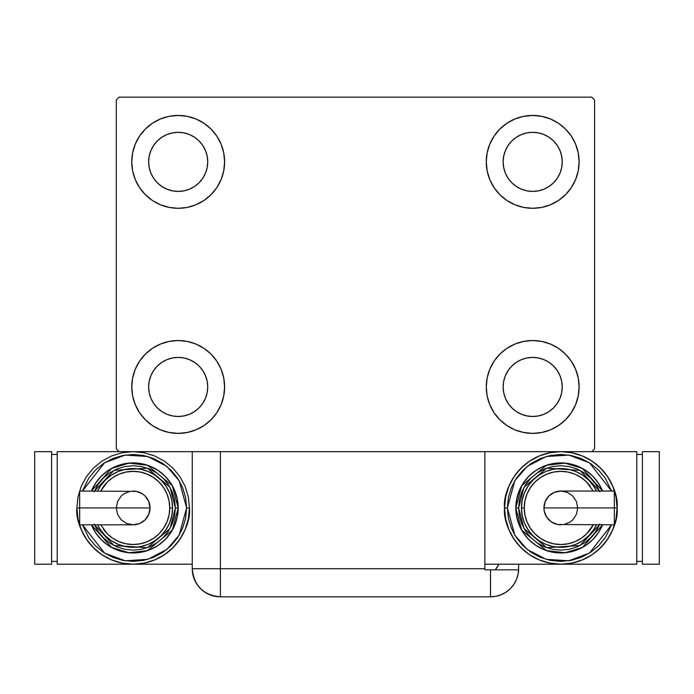 <?xml version="1.0" encoding="UTF-8"?>
<svg xmlns="http://www.w3.org/2000/svg" width="694" height="694" viewBox="0 0 694 694"><rect width="100%" height="100%" fill="white"/><g stroke="black" fill="none" stroke-linecap="round" stroke-linejoin="round"><path stroke-width="1.04" d="M135.304 404.715L132.658 396.005L131.765 386.948A46.42 46.42 0 0 1 178.193 340.528A46.42 46.42 0 0 1 224.613 386.948L223.72 396.005L221.082 404.715L216.788 412.739L211.019 419.775L203.984 425.552L195.951 429.838L187.25 432.483L178.193 433.377L169.136 432.483L160.427 429.838L152.394 425.552L145.367 419.775L139.589 412.739L135.304 404.715L132.658 396.005L131.765 386.948L132.658 377.892L135.304 369.191L139.589 361.158L145.367 354.122L152.394 348.353L160.427 344.059L169.136 341.422L178.193 340.528L187.25 341.422L195.951 344.059L203.984 348.353L211.019 354.122L216.788 361.158L221.082 369.191L223.72 377.892L224.613 386.948A46.42 46.42 0 0 1 178.193 433.377A46.42 46.42 0 0 1 131.765 386.948L132.658 377.892L135.304 369.191M575.578 144.109L578.223 152.81L579.117 161.867A46.42 46.42 0 0 1 532.688 208.295A46.42 46.42 0 0 1 486.268 161.867A46.42 46.42 0 0 1 532.688 115.447A46.42 46.42 0 0 1 579.117 161.867L578.223 170.924L575.578 179.633L571.292 187.666L565.515 194.693L558.479 200.471L550.455 204.756L541.745 207.402L532.688 208.295L523.632 207.402L514.931 204.756L506.898 200.471L499.862 194.693L494.093 187.666L489.799 179.633L487.162 170.924L486.268 161.867L487.162 152.81L489.799 144.109L494.093 136.076L499.862 129.041L506.898 123.272L514.931 118.978L523.632 116.34L532.688 115.447L541.745 116.34L550.455 118.978L558.479 123.272L565.515 129.041L571.292 136.076L575.578 144.109L578.223 152.81L579.117 161.867L578.223 170.924L575.578 179.633M575.578 369.191L578.223 377.892L579.117 386.948A46.42 46.42 0 0 1 532.688 433.377A46.42 46.42 0 0 1 486.268 386.948A46.42 46.42 0 0 1 532.688 340.528A46.42 46.42 0 0 1 579.117 386.948L578.223 396.005L575.578 404.715L571.292 412.739L565.515 419.775L558.479 425.552L550.455 429.838L541.745 432.483L532.688 433.377L523.632 432.483L514.931 429.838L506.898 425.552L499.862 419.775L494.093 412.739L489.799 404.715L487.162 396.005L486.268 386.948L487.162 377.892L489.799 369.191L494.093 361.158L499.862 354.122L506.898 348.353L514.931 344.059L523.632 341.422L532.688 340.528L541.745 341.422L550.455 344.059L558.479 348.353L565.515 354.122L571.292 361.158L575.578 369.191L578.223 377.892L579.117 386.948L578.223 396.005L575.578 404.715M135.304 179.633L132.658 170.924L131.765 161.867A46.42 46.42 0 0 1 178.193 115.447A46.42 46.42 0 0 1 224.613 161.867L223.72 170.924L221.082 179.633L216.788 187.666L211.019 194.693L203.984 200.471L195.951 204.756L187.25 207.402L178.193 208.295L169.136 207.402L160.427 204.756L152.394 200.471L145.367 194.693L139.589 187.666L135.304 179.633L132.658 170.924L131.765 161.867L132.658 152.81L135.304 144.109L139.589 136.076L145.367 129.041L152.394 123.272L160.427 118.978L169.136 116.34L178.193 115.447L187.25 116.34L195.951 118.978L203.984 123.272L211.019 129.041L216.788 136.076L221.082 144.109L223.72 152.81L224.613 161.867A46.42 46.42 0 0 1 178.193 208.295A46.42 46.42 0 0 1 131.765 161.867L132.658 152.81L135.304 144.109M153.626 178.28L157.304 182.756L153.626 178.28L150.893 173.179L149.219 167.636L148.646 161.867A29.538 29.538 0 0 1 178.193 132.328A29.538 29.538 0 0 1 207.732 161.867A29.538 29.538 0 0 1 178.193 191.414A29.538 29.538 0 0 1 148.646 161.867L149.219 156.107L150.893 150.563L149.219 156.107M508.129 403.361L511.799 407.838L508.129 403.361L505.397 398.261L503.714 392.717L503.15 386.948A29.538 29.538 0 0 1 532.688 357.41A29.538 29.538 0 0 1 562.235 386.948A29.538 29.538 0 0 1 532.688 416.495A29.538 29.538 0 0 1 503.15 386.948L503.714 381.188L505.397 375.645L503.714 381.188M508.129 178.28L511.799 182.756L508.129 178.28L505.397 173.179L503.714 167.636L503.15 161.867A29.538 29.538 0 0 1 532.688 132.328A29.538 29.538 0 0 1 562.235 161.867A29.538 29.538 0 0 1 532.688 191.414A29.538 29.538 0 0 1 503.15 161.867L503.714 156.107L505.397 150.563L503.714 156.107M153.626 403.361L157.304 407.838L153.626 403.361L150.893 398.261L149.219 392.717L148.646 386.948A29.538 29.538 0 0 1 178.193 357.41A29.538 29.538 0 0 1 207.732 386.948A29.538 29.538 0 0 1 178.193 416.495A29.538 29.538 0 0 1 148.646 386.948L149.219 381.188L150.893 375.645L149.219 381.188M192.255 451.664L192.255 568.707L484.863 568.707L484.863 569.826L518.6 569.826L490.493 569.826L490.493 596.84A28.133 28.133 0 0 0 518.626 568.707L518.626 564.205L518.626 568.707A28.133 28.133 0 0 1 490.493 596.84L220.388 596.84L220.388 568.707L220.388 596.84A28.133 28.133 0 0 1 192.255 568.707L220.388 568.707L220.388 451.664L192.255 451.664L192.255 568.707C193.921 585.797 203.299 595.174 220.388 596.84L214.906 596.302L220.388 596.84L490.493 596.84L495.976 596.302L501.259 594.697L506.117 592.095L510.385 588.599L513.881 584.339L516.483 579.473L518.08 574.19L518.626 568.707L518.08 574.19L516.483 579.473L513.881 584.339L510.385 588.599L506.117 592.095L501.259 594.697L495.976 596.302L490.493 596.84L490.493 569.826L484.863 569.826L484.863 451.664L220.388 451.664L591.774 451.664L594.593 448.853L594.593 99.971L591.774 97.16L119.108 97.16L116.288 99.971L116.288 448.853L119.108 451.664L220.388 451.664L220.388 568.707L484.863 568.707L484.863 451.664L591.774 451.664L594.593 448.853L594.593 99.971L591.774 97.16L119.108 97.16L116.288 99.971L116.288 448.853L119.108 451.664L194.398 451.664M157.304 182.756L161.78 186.434L157.304 182.756M166.881 189.167L172.424 190.841L166.881 189.167L161.78 186.434M194.598 186.434L199.083 182.756L202.752 178.28L199.083 182.756L194.598 186.434L189.497 189.167L183.953 190.841L178.193 191.414L172.424 190.841M205.485 173.179L207.168 167.636L205.485 173.179L202.752 178.28M202.752 145.462L199.083 140.977L194.598 137.308L199.083 140.977L202.752 145.462L205.485 150.563L207.168 156.107L207.732 161.867L207.168 167.636M189.497 134.575L183.953 132.892L189.497 134.575L194.598 137.308M161.78 137.308L157.304 140.977L153.626 145.462L157.304 140.977L161.78 137.308L166.881 134.575L172.424 132.892L178.193 132.328L183.953 132.892M511.799 407.838L516.275 411.516L511.799 407.838M521.385 414.249L526.928 415.923L521.385 414.249L516.275 411.516M549.101 411.516L553.578 407.838L557.256 403.361L553.578 407.838L549.101 411.516L544.001 414.249L538.457 415.923L532.688 416.495L526.928 415.923M559.989 398.261L561.663 392.717L559.989 398.261L557.256 403.361M557.256 370.535L553.578 366.059L549.101 362.389L553.578 366.059L557.256 370.535L559.989 375.645L561.663 381.188L562.235 386.948L561.663 392.717M544.001 359.657L538.457 357.974L544.001 359.657L549.101 362.389M516.275 362.389L511.799 366.059L508.129 370.535L511.799 366.059L516.275 362.389L521.385 359.657L526.928 357.974L532.688 357.41L538.457 357.974M511.799 182.756L516.275 186.434L511.799 182.756M521.385 189.167L526.928 190.841L521.385 189.167L516.275 186.434M549.101 186.434L553.578 182.756L557.256 178.28L553.578 182.756L549.101 186.434L544.001 189.167L538.457 190.841L532.688 191.414L526.928 190.841M559.989 173.179L561.663 167.636L559.989 173.179L557.256 178.28M557.256 145.462L553.578 140.977L549.101 137.308L553.578 140.977L557.256 145.462L559.989 150.563L561.663 156.107L562.235 161.867L561.663 167.636M544.001 134.575L538.457 132.892L532.688 132.328L538.457 132.892L544.001 134.575L549.101 137.308M516.275 137.308L511.799 140.977L508.129 145.462L511.799 140.977L516.275 137.308L521.385 134.575L526.928 132.892L532.688 132.328M157.304 407.838L161.78 411.516L157.304 407.838M166.881 414.249L172.424 415.923L166.881 414.249L161.78 411.516M194.598 411.516L199.083 407.838L202.752 403.361L199.083 407.838L194.598 411.516L189.497 414.249L183.953 415.923L178.193 416.495L172.424 415.923M205.485 398.261L207.168 392.717L205.485 398.261L202.752 403.361M202.752 370.535L199.083 366.059L194.598 362.389L199.083 366.059L202.752 370.535L205.485 375.645L207.168 381.188L207.732 386.948L207.168 392.717M189.497 359.657L183.953 357.974L189.497 359.657L194.598 362.389M161.78 362.389L157.304 366.059L153.626 370.535L157.304 366.059L161.78 362.389L166.881 359.657L172.424 357.974L178.193 357.41L183.953 357.974M150.893 150.563L153.626 145.462M505.397 375.645L508.129 370.535M505.397 150.563L508.129 145.462M150.893 375.645L153.626 370.535M214.906 596.302L209.623 594.697L204.765 592.095L200.497 588.599L197.001 584.339L194.788 580.366L197.001 584.339L200.497 588.599L204.765 592.095L209.623 594.697L214.906 596.302M193.374 576.558L192.897 574.667L193.374 576.558M498.873 564.205A28.133 28.133 0 0 1 495.23 569.826L498.873 564.205M497.468 566.729L496.271 568.499M192.255 568.707L192.984 575.057L195.127 581.086M79.671 492.341L79.671 507.93L79.671 491.048L79.671 492.341L79.671 491.048L136.466 491.378L142.548 493.894L145.107 495.993L148.768 501.476L150.051 507.93A16.882 16.882 0 0 0 133.17 491.048A16.882 16.882 0 0 1 150.051 507.93A16.882 16.882 0 0 1 133.17 524.811A16.882 16.882 0 0 0 150.051 507.93L79.671 507.93L79.671 524.811L133.17 524.811L126.716 523.528L121.233 519.867L117.581 514.393L116.288 507.93L117.581 501.476L121.233 495.993L123.792 493.894L129.882 491.378M76.904 507.93C74.64 524.395 91.521 563.433 133.17 564.205C174.819 563.433 191.709 524.395 189.445 507.93L186.634 507.93L179.156 535.187L166.846 549.448L147.796 559.347L125.128 560.778L104.508 553.049L82.456 524.811L88.728 537.633L95.373 545.736L103.475 552.381L112.714 557.317L122.743 560.362L133.17 561.394L143.606 560.362L153.634 557.317L162.873 552.381L170.976 545.736L177.621 537.633L182.557 528.394L185.602 518.366L186.634 507.93L185.602 497.503L182.557 487.474L177.621 478.235L170.976 470.133L162.873 463.488L153.634 458.543L143.606 455.507L133.17 454.475L122.743 455.507L112.714 458.543L103.475 463.488L95.373 470.133L88.728 478.235L82.447 491.048L104.508 462.811L125.128 455.082L147.796 456.513L166.846 466.42L179.156 480.673L186.634 507.93L189.445 507.93A56.266 56.266 0 0 1 133.17 564.205A56.266 56.266 0 0 1 76.904 507.93L77.988 518.912L81.189 529.47L86.386 539.195L93.386 547.722L101.914 554.723L111.639 559.919L122.196 563.12L133.17 564.205L144.152 563.12L154.71 559.919L164.435 554.723L172.962 547.722L179.963 539.195L185.159 529.47L188.36 518.912L189.445 507.93L188.36 496.956L185.159 486.399L179.963 476.674L172.962 468.146L164.435 461.146L154.71 455.949L144.152 452.748L133.17 451.664L122.196 452.748L111.639 455.949L101.914 461.146L93.386 468.146L86.386 476.674L81.189 486.399L77.988 496.956L76.904 507.93L79.715 507.93L76.904 507.93M91.443 491.048A45.015 45.015 0 0 1 178.193 507.93L172.294 485.661L147.458 465.24L129.006 463.106L111.569 468.441L91.443 491.048L95.746 482.92L101.341 476.101L108.16 470.506L115.95 466.342L124.391 463.783L133.17 462.915L141.958 463.783L150.398 466.342L158.18 470.506L165.007 476.101L170.603 482.92L174.767 490.71L177.326 499.151L178.193 507.93A45.015 45.015 0 0 1 91.443 524.811L111.569 547.427L129.006 552.754L147.458 550.62L172.294 530.199L178.193 507.93L175.374 507.93L170.004 528.542L147.328 547.696L113.946 545.501L94.497 524.811M100.725 524.811L107.31 533.799L112.853 538.344L119.177 541.728L126.039 543.81L133.17 544.512L140.309 543.81L147.171 541.728L153.495 538.344L159.039 533.799L163.584 528.255L166.968 521.931L169.05 515.069L169.752 507.93L172.563 507.93A39.393 39.393 0 0 0 97.585 491.048L100.422 486.052L105.323 480.083L111.292 475.182L118.101 471.538L125.493 469.3L133.17 468.545L140.856 469.3L148.247 471.538L155.057 475.182L161.025 480.083L165.927 486.052L169.562 492.861L171.808 500.253L172.563 507.93A39.393 39.393 0 0 1 97.585 524.811A39.393 39.393 0 0 0 172.563 507.93L169.752 507.93A36.574 36.574 0 0 1 103.614 529.47M192.255 564.205L57.212 564.205L57.212 451.664L57.212 564.205L192.255 564.205M57.212 451.664L119.108 451.664L57.212 451.664M51.582 561.394L57.212 561.394L51.582 561.394M51.582 454.475L57.212 454.475L51.582 454.475M34.7 564.205L51.582 564.205L34.7 564.205L34.7 451.664L51.582 451.664L51.582 564.205L51.582 451.664L34.7 451.664L34.7 564.205M94.184 524.083L98.08 531.378L103.328 537.772L109.73 543.02L117.026 546.924L124.937 549.327L133.17 550.134L141.403 549.327L149.323 546.924L156.618 543.02L163.012 537.772L168.26 531.378L172.164 524.083L174.567 516.163L175.374 507.93L178.193 507.93L177.326 516.718L174.767 525.158L170.603 532.94L165.007 539.767L158.18 545.363L150.398 549.527L141.958 552.086L133.17 552.953L124.391 552.086L115.95 549.527L108.16 545.363L101.341 539.767L95.746 532.94L91.443 524.811M94.497 491.048L113.946 470.367L147.328 468.172L170.004 487.327L175.374 507.93L174.567 499.697L172.164 491.786L168.26 484.49L163.012 478.088L156.618 472.84L149.323 468.944L141.403 466.541L133.17 465.726L124.937 466.541L117.026 468.944L109.73 472.84L103.328 478.088L98.08 484.49L94.184 491.786M101.74 484.195A39.393 39.393 0 0 1 172.563 507.93L171.808 515.616L169.562 523.007L165.927 529.817L161.025 535.785L155.057 540.687L148.247 544.322L140.856 546.568L133.17 547.323L125.493 546.568L118.101 544.322L111.292 540.687L105.323 535.785L100.422 529.817L97.585 524.811M169.752 507.93L169.05 500.799L166.968 493.937L163.584 487.613L159.039 482.07L153.495 477.524L147.171 474.141L140.309 472.059L133.17 471.356L126.039 472.059L119.177 474.141L112.853 477.524L107.31 482.07L100.725 491.048A36.574 36.574 0 0 1 169.752 507.93M79.671 523.528L79.671 507.93L150.051 507.93L148.768 514.393L145.107 519.867L139.633 523.528L133.17 524.811M614.329 523.528L614.329 507.93L614.329 524.811L614.329 523.528L614.329 524.811L557.534 524.49L551.452 521.966L546.794 517.308L544.269 511.226L543.949 507.93A16.882 16.882 0 0 0 560.83 524.811A16.882 16.882 0 0 1 543.949 507.93A16.882 16.882 0 0 1 560.83 491.048A16.882 16.882 0 0 0 543.949 507.93L614.329 507.93L614.329 491.048L560.83 491.048L567.284 492.341L572.767 495.993L576.419 501.476L577.712 507.93L576.419 514.393L572.767 519.867L570.208 521.966L564.118 524.49M617.096 507.93C619.36 491.473 602.479 452.427 560.83 451.664C519.181 452.427 502.291 491.473 504.555 507.93L507.366 507.93L514.844 480.673L527.154 466.42L546.204 456.513L568.872 455.082L589.492 462.811L611.544 491.048L605.272 478.235L598.627 470.133L590.525 463.488L581.286 458.543L571.257 455.507L560.83 454.475L550.394 455.507L540.366 458.543L531.127 463.488L523.024 470.133L516.379 478.235L511.443 487.474L508.398 497.503L507.366 507.93L508.398 518.366L511.443 528.394L516.379 537.633L523.024 545.736L531.127 552.381L540.366 557.317L550.394 560.362L560.83 561.394L571.257 560.362L581.286 557.317L590.525 552.381L598.627 545.736L605.272 537.633L611.553 524.811L589.492 553.049L568.872 560.778L546.204 559.347L527.154 549.448L514.844 535.187L507.366 507.93L504.555 507.93A56.266 56.266 0 0 1 560.83 451.664A56.266 56.266 0 0 1 617.096 507.93L616.012 496.956L612.811 486.399L607.614 476.674L600.614 468.146L592.086 461.146L582.361 455.949L571.804 452.748L560.83 451.664L549.848 452.748L539.29 455.949L529.565 461.146L521.038 468.146L514.037 476.674L508.841 486.399L505.64 496.956L504.555 507.93L505.64 518.912L508.841 529.47L514.037 539.195L521.038 547.722L529.565 554.723L539.29 559.919L549.848 563.12L560.83 564.205L484.863 564.205L560.83 564.205L571.804 563.12L582.361 559.919L592.086 554.723L600.614 547.722L607.614 539.195L612.811 529.47L616.012 518.912L617.096 507.93A56.266 56.266 0 0 1 560.83 564.205A56.266 56.266 0 0 1 504.555 507.93C502.291 524.395 519.181 563.433 560.83 564.205C602.479 563.433 619.36 524.395 617.096 507.93L614.285 507.93L617.096 507.93M602.557 524.811A45.015 45.015 0 0 1 515.807 507.93L521.706 530.199L546.542 550.62L564.994 552.754L582.431 547.427L602.557 524.811L598.254 532.94L592.659 539.767L585.84 545.363L578.05 549.527L569.609 552.086L560.83 552.953L552.042 552.086L543.602 549.527L535.82 545.363L528.993 539.767L523.397 532.94L519.233 525.158L516.674 516.718L515.807 507.93A45.015 45.015 0 0 1 602.557 491.048L582.431 468.441L564.994 463.106L546.542 465.24L521.706 485.661L515.807 507.93L518.626 507.93L523.996 487.327L546.672 468.172L580.054 470.367L599.503 491.048M593.275 491.048L586.69 482.07L581.147 477.524L574.823 474.141L567.961 472.059L560.83 471.356L553.691 472.059L546.829 474.141L540.505 477.524L534.961 482.07L530.416 487.613L527.032 493.937L524.95 500.799L524.248 507.93L521.437 507.93A39.393 39.393 0 0 0 596.415 524.811L593.578 529.817L588.677 535.785L582.708 540.687L575.899 544.322L568.507 546.568L560.83 547.323L553.144 546.568L545.753 544.322L538.943 540.687L532.975 535.785L528.073 529.817L524.438 523.007L522.192 515.616L521.437 507.93A39.393 39.393 0 0 1 596.415 491.048A39.393 39.393 0 0 0 521.437 507.93L524.248 507.93A36.574 36.574 0 0 1 590.386 486.39M636.788 564.205L636.788 451.664L636.788 564.205L560.83 564.205L636.788 564.205M591.774 451.664L636.788 451.664L591.774 451.664M642.418 454.475L636.788 454.475L642.418 454.475M642.418 561.394L636.788 561.394L642.418 561.394M659.3 451.664L642.418 451.664L659.3 451.664L659.3 564.205L642.418 564.205L642.418 451.664L642.418 564.205L659.3 564.205L659.3 451.664M599.816 491.786L595.92 484.49L590.672 478.088L584.27 472.84L576.974 468.944L569.063 466.541L560.83 465.726L552.598 466.541L544.677 468.944L537.382 472.84L530.988 478.088L525.74 484.49L521.836 491.786L519.433 499.697L518.626 507.93L515.807 507.93L516.674 499.151L519.233 490.71L523.397 482.92L528.993 476.101L535.82 470.506L543.602 466.342L552.042 463.783L560.83 462.915L569.609 463.783L578.05 466.342L585.84 470.506L592.659 476.101L598.254 482.92L602.557 491.048M599.503 524.811L580.054 545.501L546.672 547.696L523.996 528.542L518.626 507.93L519.433 516.163L521.836 524.083L525.74 531.378L530.988 537.772L537.382 543.02L544.677 546.924L552.598 549.327L560.83 550.134L569.063 549.327L576.974 546.924L584.27 543.02L590.672 537.772L595.92 531.378L599.816 524.083M592.26 531.665A39.393 39.393 0 0 1 521.437 507.93L522.192 500.253L524.438 492.861L528.073 486.052L532.975 480.083L538.943 475.182L545.753 471.538L553.144 469.3L560.83 468.545L568.507 469.3L575.899 471.538L582.708 475.182L588.677 480.083L593.578 486.052L596.415 491.048M524.248 507.93L524.95 515.069L527.032 521.931L530.416 528.255L534.961 533.799L540.505 538.344L546.829 541.728L553.691 543.81L560.83 544.512L567.961 543.81L574.823 541.728L581.147 538.344L586.69 533.799L593.275 524.811A36.574 36.574 0 0 1 524.248 507.93M614.329 492.341L614.329 507.93L543.949 507.93L545.232 501.476L548.893 495.993L554.367 492.341L560.83 491.048"/></g></svg>
